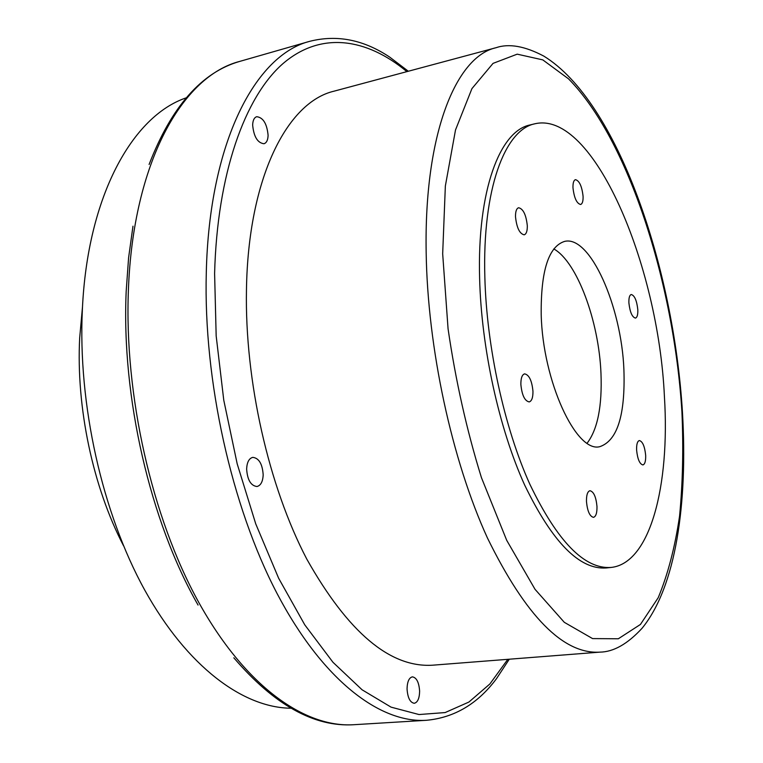 <?xml version="1.0" encoding="UTF-8"?>
<svg xmlns="http://www.w3.org/2000/svg" width="763" height="763" viewBox="0 0 763 763"><rect width="100%" height="100%" fill="white"/><g stroke="black" fill="none" stroke-linecap="round" stroke-linejoin="round"><path stroke-width="1.14" d="M123.492 545.688C92.924 486.87 76.052 407.385 79.686 337.828L82.49 306.974M291.018 708.226C243.311 707.835 187.364 667.015 144.722 590.057C102.271 513.117 77.74 404.028 82.375 309.368C87.468 195.767 132.705 115.881 186.191 97.845M407.051 688.865C407.261 681.683 409.044 677.678 412.411 676.857C416.608 677.611 419.011 682.399 419.621 691.211C419.44 698.422 417.647 702.446 414.242 703.286C410.055 702.523 407.661 697.716 407.051 688.865M246.63 468.968C246.993 462.206 249.043 458.344 252.791 457.361C258.962 458.105 262.424 463.923 263.178 474.834C262.844 481.625 260.774 485.526 256.969 486.517C250.827 485.764 247.384 479.908 246.63 468.968M252.648 125.056C252.839 120.344 254.193 117.559 256.711 116.701C263.168 117.492 266.964 123.692 268.099 135.309C267.927 140.068 266.564 142.872 263.998 143.74C257.579 142.948 253.793 136.73 252.648 125.056M246.459 289.883C248.118 177.75 287.279 101.994 334.07 91.169L496.017 47.716C455.912 56.596 424.056 134.078 426.164 252.257C427.547 348.052 451.868 460.223 487.433 537.963C525.869 616.323 563.332 654.377 599.813 652.136L432.65 665.193C390.103 667.844 348.128 632.441 306.736 559.002C268.633 486.155 244.742 380.832 246.459 289.883M611.049 567.453L606.137 567.968C579.46 569.808 552.298 542.15 524.629 484.982C499.031 428.568 481.339 347.985 479.612 278.18C477.142 190.473 499.851 130.893 530.056 124.951L534.863 123.787C504.82 129.681 482.292 189.31 484.848 277.141C486.641 347.051 504.343 427.776 529.875 484.295C557.467 541.568 584.525 569.293 611.049 567.453C650.219 563.456 670.038 485.583 664.42 396.646C658.44 264.475 593.194 110.082 534.863 123.787M520.862 384.418C520.824 378.162 522.073 374.643 524.62 373.86C529.131 374.824 531.916 380.642 532.965 391.285C533.022 397.571 531.763 401.119 529.188 401.92C524.686 400.956 521.921 395.12 520.862 384.418M586.47 501.549C586.365 495.063 587.529 491.448 589.952 490.714C593.7 491.61 596.046 496.856 596.981 506.451C597.105 512.955 595.941 516.589 593.48 517.343C589.742 516.446 587.405 511.181 586.47 501.549M636.609 450.141C636.447 444.39 637.363 441.195 639.356 440.547C642.618 441.424 644.725 446.336 645.67 455.292C645.841 461.052 644.926 464.276 642.904 464.934C639.652 464.066 637.553 459.135 636.609 450.141M628.893 302.892C628.741 297.894 629.523 295.109 631.249 294.508C634.597 295.462 636.781 300.508 637.811 309.664C637.982 314.68 637.191 317.494 635.445 318.095C632.117 317.16 629.933 312.086 628.893 302.892M572.975 187.755C572.86 182.977 573.69 180.278 575.455 179.658C579.394 180.707 581.931 186.267 583.085 196.349C583.218 201.155 582.388 203.864 580.595 204.494C576.675 203.463 574.138 197.875 572.975 187.755M541.205 314.652C540.767 270.884 548.559 246.478 564.582 241.404C590.114 234.985 621.521 306.421 623.905 369.683C625.402 415.005 617.381 440.671 599.832 446.66C576.199 453.212 542.712 381.128 541.205 314.652M515.502 216.768C515.445 211.465 516.475 208.461 518.611 207.746C523.227 208.795 526.127 214.794 527.309 225.734C527.386 231.065 526.336 234.088 524.181 234.823C519.584 233.774 516.694 227.756 515.502 216.768M587.138 443.179C597.629 429.35 602.245 406.088 600.977 373.393C598.955 321.29 577.095 261.804 553.785 248.929M353.784 724.716C304.704 727.883 245.057 686.156 198.428 601.797C151.961 517.514 124.102 395.062 128.413 289.787C133.105 161.785 182.786 75.804 239.868 61.364L309.902 41.278C255.767 54.783 209.253 141.67 206.287 272.801C203.406 380.623 231.599 506.67 277.036 593.452C322.635 680.329 379.984 723.324 426.507 720.291L353.784 724.716C314.156 727.187 274.165 704.878 233.821 657.801M406.889 71.627C366.574 38.14 320.889 30.892 282.739 63.815C244.885 97.054 217.197 173.525 214.603 273.516L216.167 335.92L223.778 400.241L237.179 463.79L255.758 523.923L278.648 578.259L304.771 624.84L332.964 662.284L362.091 689.8L391.076 707.148L419.001 714.54L445.134 712.566L468.902 702.055L489.884 683.963L507.815 659.318M442.674 253.783L448.062 328.767C455.625 380.632 466.746 430.256 481.434 477.638L506.699 540.299L535.035 589.322L564.305 622.322L592.574 638.593L618.326 638.774L640.434 624.449L658.211 597.706C667.825 574.606 674.94 547.433 679.556 516.189C682.742 483.303 683.534 448.51 681.922 411.791C673.882 282.644 628.33 139.391 568.492 78.818L542.798 59.886L517.2 54.163L493.051 63.377L471.935 88.613L455.511 129.948L445.354 186L442.674 253.783M126.2 291.084L128.594 257.76L132.981 226.182M198.056 605.049C150.301 521.72 121.355 397.199 126.191 291.275M149.1 164.465C171.427 106.629 201.68 72.256 239.868 61.364M408.329 71.245L389.759 57.158C363.751 39.743 337.132 34.449 309.902 41.278M509.293 659.203L496.494 678.679C477.791 703.772 454.462 717.64 426.507 720.291M599.813 652.136C613.442 651.993 627.52 644.048 642.055 628.283C676.018 586.737 687.835 503.16 682.465 412.43C673.624 266.678 617.61 101.508 543.8 56.1C524.839 46.095 508.911 43.291 496.017 47.716"/></g></svg>
